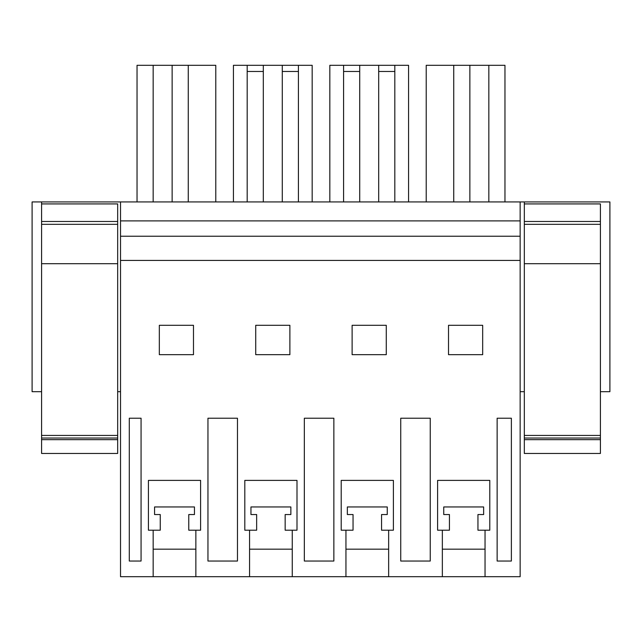<?xml version="1.0" encoding="UTF-8"?>
<svg xmlns="http://www.w3.org/2000/svg" width="642" height="642" viewBox="0 0 642 642"><rect width="100%" height="100%" fill="white"/><g stroke="black" fill="none" stroke-linecap="round" stroke-linejoin="round"><path stroke-width="0.96" d="M120.527 260.435L120.527 576.693L520.148 576.693L520.148 236.224L120.527 236.224L120.527 260.435L520.148 260.435M41.586 391.684L32.1 391.684L32.1 201.933L120.527 201.933L120.527 236.224M120.527 201.933L609.9 201.933L609.9 391.684L600.414 391.684M195.858 576.693L195.858 549.175L153.165 549.175L153.165 576.693M292.254 576.693L292.254 549.175L249.561 549.175L249.561 576.693M388.651 576.693L388.651 549.175L345.95 549.175L345.95 576.693M485.039 576.693L485.039 549.175L442.346 549.175L442.346 576.693M193.483 325.301L159.328 325.301L159.328 354.681L193.483 354.681L193.483 325.301M129.299 418.223L141.071 418.223L141.071 561.036L129.299 561.036L129.299 418.223M400.736 561.036L430.252 561.036L430.252 418.223L400.736 418.223L400.736 561.036M386.275 325.301L352.121 325.301L352.121 354.681L386.275 354.681L386.275 325.301M304.34 418.223L333.864 418.223L333.864 561.036L304.34 561.036L304.34 418.223M224.419 561.036L237.468 561.036L237.468 418.223L207.952 418.223L207.952 561.036L224.419 561.036M482.672 325.301L448.517 325.301L448.517 354.681L482.672 354.681L482.672 325.301M497.133 561.036L511.377 561.036L511.377 418.223L497.133 418.223L497.133 561.036M289.879 354.681L255.725 354.681L255.725 325.301L289.879 325.301L289.879 354.681M120.527 220.904L520.148 220.904L520.148 236.224M520.148 201.933L520.148 220.904M117.679 391.684L120.527 391.684M41.586 435.428L41.586 201.933L41.586 203.923L117.679 203.923L117.679 453.453L41.586 453.453L41.586 435.428L117.679 435.428M524.321 435.428L524.321 201.933L524.321 203.923L600.414 203.923L600.414 453.453L524.321 453.453L524.321 435.428L600.414 435.428M524.321 391.684L520.148 391.684M453.733 201.933L453.733 65.307L426.216 65.307L426.216 201.933M504.965 201.933L504.965 65.307L469.864 65.307L469.864 201.933M488.835 201.933L488.835 65.307M453.733 65.307L469.864 65.307M408.569 201.933L408.569 65.307L394.814 65.307L394.814 71.479L378.684 71.479L378.684 65.307L359.713 65.307L359.713 201.933M359.713 71.479L343.582 71.479L343.582 201.933M329.827 201.933L329.827 65.307L343.582 65.307L343.582 71.479M394.814 71.479L394.814 201.933M378.684 71.479L378.684 201.933M188.266 201.933L188.266 65.307L153.165 65.307L153.165 201.933M172.136 201.933L172.136 65.307M137.035 201.933L137.035 65.307L153.165 65.307M188.266 65.307L215.784 65.307L215.784 201.933M233.431 201.933L233.431 65.307L247.186 65.307L247.186 201.933M298.418 65.307L298.418 71.479L282.287 71.479L282.287 65.307L312.173 65.307L312.173 201.933M298.418 71.479L298.418 201.933M282.287 71.479L282.287 201.933M282.287 65.307L263.316 65.307L263.316 201.933M263.316 71.479L247.186 71.479M195.858 549.175L195.858 530.204L188.772 530.204L188.772 514.547L188.772 530.204L200.601 530.204L200.601 480.393L148.422 480.393L148.422 530.204L160.251 530.204L160.251 514.547L160.251 530.204L153.165 530.204L153.165 549.175M292.254 549.175L292.254 530.204L285.16 530.204L285.16 514.547L285.16 530.204L296.997 530.204L296.997 480.393L244.811 480.393L244.811 530.204L256.648 530.204L256.648 514.547L256.648 530.204L249.561 530.204L249.561 549.175M388.651 549.175L388.651 530.204L381.557 530.204L381.557 514.547L381.557 530.204L393.394 530.204L393.394 480.393L341.207 480.393L341.207 530.204L353.044 530.204L353.044 514.547L353.044 530.204L345.95 530.204L345.95 549.175M485.039 549.175L485.039 530.204L477.953 530.204L477.953 514.547L477.953 530.204L489.79 530.204L489.79 480.393L437.603 480.393L437.603 530.204L449.44 530.204L449.44 514.547L449.44 530.204L442.346 530.204L442.346 549.175M343.582 65.307L359.713 65.307M378.684 65.307L394.814 65.307M247.186 65.307L263.316 65.307M387.254 506.955L347.346 506.955L347.346 514.547L353.044 514.547L347.346 514.547L347.346 506.955L387.254 506.955L387.254 514.547L387.254 506.955M290.858 506.955L250.958 506.955L250.958 514.547L256.648 514.547L250.958 514.547L250.958 506.955L290.858 506.955L290.858 514.547L290.858 506.955M194.462 506.955L154.561 506.955L154.561 514.547L160.251 514.547L154.561 514.547L154.561 506.955L194.462 506.955L194.462 514.547L194.462 506.955M483.643 506.955L443.742 506.955L443.742 514.547L449.44 514.547L443.742 514.547L443.742 506.955L483.643 506.955L483.643 514.547L483.643 506.955M188.772 514.547L194.462 514.547L188.772 514.547M285.16 514.547L290.858 514.547L285.16 514.547M381.557 514.547L387.254 514.547L381.557 514.547M477.953 514.547L483.643 514.547L477.953 514.547M41.586 263.702L117.679 263.702M41.586 224.323L117.679 224.323M41.586 221.482L117.679 221.482M41.586 439.666L117.679 439.666M41.586 438.037L117.679 438.037M524.321 263.702L600.414 263.702M524.321 224.323L600.414 224.323M524.321 221.482L600.414 221.482M524.321 439.666L600.414 439.666M524.321 438.037L600.414 438.037"/></g></svg>
